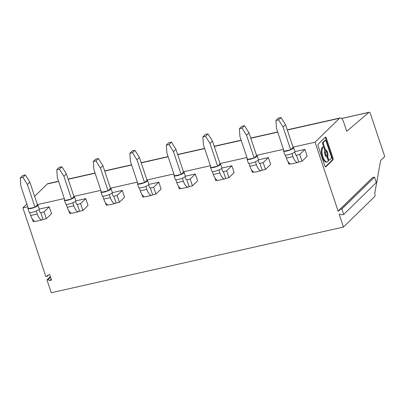 <?xml version="1.0" encoding="UTF-8"?>
<svg xmlns="http://www.w3.org/2000/svg" width="405" height="405" viewBox="0 0 405 405"><rect width="100%" height="100%" fill="white"/><g stroke="black" fill="none" stroke-linecap="round" stroke-linejoin="round"><path stroke-width="0.61" d="M35.007 207.208L28.436 208.686L20.827 185.956L20.25 177.937L22.695 175.547L25.353 174.95L29.848 182.088L37.452 204.819L35.007 207.208L27.403 184.477L22.908 177.339L25.353 174.95M29.848 182.088L27.403 184.477M71.275 213.101L69.731 213.445L68.83 210.762M72.809 202.814L73.811 205.821A9.016 3.665 77.3 0 0 78.778 211.694A9.016 3.665 77.3 0 0 79.061 211.597A9.016 3.665 77.3 0 0 79.588 211.233L82.878 210.494L88.037 205.446L85.759 198.627L75.77 200.87M341.592 118.513L368.935 112.367A2.46 1.002 -102.7 0 1 369.127 112.266A2.46 1.002 -102.7 0 1 370.484 113.871L384.75 156.507L380.614 160.557L374.752 193.438A2.46 1.002 -102.7 0 1 374.701 196.511L343.46 227.063L51.273 292.734L46.98 279.906L50.352 276.605M36.283 211.02L37.29 214.027L30.714 215.506L29.722 212.539M38.996 209.436L39.736 211.638A1.64 0.668 77.3 0 0 40.004 212.23A1.64 0.668 77.3 0 0 40.637 212.706A1.64 0.668 77.3 0 0 40.783 212.62L44.074 211.881L46.352 218.7L51.516 213.653L49.233 206.833L44.074 211.881M32.304 218.968L33.205 221.656L34.749 221.307M73.811 205.821L67.24 207.294A9.016 3.665 77.3 0 0 72.201 213.172L78.778 211.694M37.432 204.753A5.326 1.185 161.5 0 1 37.994 205.062L39.265 208.848A5.326 1.185 161.5 0 1 32.446 212.266A5.326 1.185 161.5 0 1 29.16 212.23L27.889 208.443A5.326 1.185 161.5 0 1 28.158 207.856M95.955 160.922L93.297 161.519L95.742 159.13L98.4 158.532L102.895 165.67L110.499 188.401L108.054 190.79L100.45 168.06L95.955 160.922L98.4 158.532M115.303 203.482A9.016 3.665 77.3 0 1 110.337 197.61L103.761 199.088A9.016 3.665 77.3 0 0 108.727 204.96L115.303 203.482A9.016 3.665 77.3 0 0 115.582 203.391A9.016 3.665 77.3 0 0 116.114 203.021L119.399 202.282L124.563 197.235L122.28 190.416L117.121 195.463L119.399 202.282M103.761 199.088L102.769 196.121M73.953 196.547A5.326 1.185 161.5 0 1 74.52 196.85A5.326 1.185 161.5 0 1 67.701 200.267A5.326 1.185 161.5 0 1 64.415 200.232A5.326 1.185 161.5 0 1 64.678 199.65M59.434 169.133L56.776 169.73L57.353 177.744L64.957 200.475L71.533 199.002L63.924 176.271L59.434 169.133L61.879 166.738L66.369 173.877L63.924 176.271M37.994 205.062A5.326 1.185 161.5 0 1 31.18 208.479A5.326 1.185 161.5 0 1 27.889 208.443M30.714 215.506A9.016 3.665 77.3 0 0 35.681 221.378L42.257 219.9A9.016 3.665 77.3 0 0 42.535 219.809A9.016 3.665 77.3 0 0 43.067 219.439L46.352 218.7M67.24 207.294L66.248 204.328M26.857 203.973L22.877 207.871L45.927 276.767L46.869 276.554L48.489 274.97M46.869 276.554L47.79 275.127L49.714 274.696L51.521 280.103L49.602 280.538L51.157 279.015M49.602 280.538L47.917 279.693L50.529 277.136M47.917 279.693L46.98 279.906M56.776 169.73L59.216 167.336L61.879 166.738M58.522 181.237L47.917 183.622A6.556 2.668 77.3 0 0 47.324 183.956L34.628 196.374M74.52 196.85L75.786 200.642A5.326 1.185 161.5 0 1 68.966 204.059A5.326 1.185 161.5 0 1 65.681 204.024L64.415 200.232M22.908 177.339L20.25 177.937M75.522 201.224L76.256 203.426A1.64 0.668 77.3 0 0 76.525 204.024A1.64 0.668 77.3 0 0 77.163 204.495A1.64 0.668 77.3 0 0 77.309 204.414L80.595 203.674L82.878 210.494M85.759 198.627L80.595 203.674M105.351 202.551L106.252 205.239L107.796 204.889M37.29 214.027A9.016 3.665 77.3 0 0 42.257 219.9M182.377 178.19L183.384 181.192L176.808 182.67L175.816 179.704M144.58 182.584L138.004 184.062L130.4 161.327L129.823 153.313L132.268 150.923L134.926 150.321L139.416 157.459L147.025 180.19L144.58 182.584L136.971 159.853L132.481 152.715L134.926 150.321M110.479 188.335A5.326 1.185 161.5 0 1 111.041 188.644A5.326 1.185 161.5 0 1 104.227 192.061A5.326 1.185 161.5 0 1 100.936 192.026A5.326 1.185 161.5 0 1 101.204 191.438M93.297 161.519L93.874 169.538L101.483 192.269L108.054 190.79M139.416 157.459L136.971 159.853M49.233 206.833L39.25 209.076M40.47 212.691L40.783 212.62L43.067 219.439M111.041 188.644L112.312 192.431A5.326 1.185 161.5 0 1 105.492 195.848A5.326 1.185 161.5 0 1 102.207 195.812L100.936 192.026M122.28 190.416L112.296 192.659M112.043 193.018L112.782 195.22A1.64 0.668 77.3 0 0 113.051 195.812A1.64 0.668 77.3 0 0 113.683 196.288A1.64 0.668 77.3 0 0 113.83 196.202L117.121 195.463M141.877 194.344L142.778 197.032L144.322 196.683M147 180.129A5.326 1.185 161.5 0 1 147.567 180.438A5.326 1.185 161.5 0 1 140.748 183.855A5.326 1.185 161.5 0 1 137.462 183.814A5.326 1.185 161.5 0 1 137.725 183.232M71.533 199.002L73.978 196.607L66.369 173.877M218.902 169.978L219.905 172.986L213.334 174.464A9.016 3.665 77.3 0 0 218.3 180.336L224.871 178.858A9.016 3.665 77.3 0 0 225.155 178.762A9.016 3.665 77.3 0 0 225.686 178.397L228.972 177.658L234.131 172.611L231.852 165.792L226.689 170.839L228.972 177.658M213.334 174.464L212.341 171.497M151.824 195.276A9.016 3.665 77.3 0 1 146.858 189.403L140.287 190.882A9.016 3.665 77.3 0 0 145.253 196.754L151.824 195.276A9.016 3.665 77.3 0 0 152.108 195.18A9.016 3.665 77.3 0 0 152.639 194.815L155.925 194.076L161.084 189.029L158.806 182.209L148.817 184.452M76.99 204.484L77.309 204.414L79.588 211.233M147.567 180.438L148.832 184.224A5.326 1.185 161.5 0 1 142.013 187.642A5.326 1.185 161.5 0 1 138.728 187.606L137.462 183.814M140.287 190.882L139.295 187.91M148.569 184.807L149.303 187.009A1.64 0.668 77.3 0 0 149.572 187.606A1.64 0.668 77.3 0 0 150.209 188.077A1.64 0.668 77.3 0 0 150.356 187.996L153.642 187.257L155.925 194.076M158.806 182.209L153.642 187.257M178.402 186.133L179.299 188.821L180.843 188.477M110.337 197.61L109.33 194.602M210.018 143.436L217.627 166.166L211.051 167.645L203.447 144.914L202.87 136.895L205.315 134.506L207.973 133.908L212.463 141.041L210.018 143.436L205.527 136.298L202.87 136.895M294.663 151.976L295.397 154.178A1.64 0.668 77.3 0 0 295.665 154.771A1.64 0.668 77.3 0 0 296.303 155.247A1.64 0.668 77.3 0 0 296.45 155.161L299.735 154.421L302.019 161.241L307.177 156.193L304.899 149.374L294.911 151.617M292.957 156.568L286.381 158.046A9.016 3.665 77.3 0 0 291.347 163.919L297.918 162.44A9.016 3.665 77.3 0 1 292.957 156.568L291.949 153.561M297.918 162.44A9.016 3.665 77.3 0 0 298.201 162.349A9.016 3.665 77.3 0 0 298.733 161.98L302.019 161.241M176.808 182.67A9.016 3.665 77.3 0 0 181.774 188.543L188.35 187.064A9.016 3.665 77.3 0 0 188.629 186.973A9.016 3.665 77.3 0 0 189.16 186.604L192.446 185.865L197.61 180.817L195.326 173.998L185.343 176.246M220.052 163.711A5.326 1.185 161.5 0 1 220.614 164.02A5.326 1.185 161.5 0 1 213.794 167.437A5.326 1.185 161.5 0 1 210.509 167.397A5.326 1.185 161.5 0 1 210.772 166.814M256.573 155.505A5.326 1.185 161.5 0 1 257.135 155.809A5.326 1.185 161.5 0 1 250.32 159.226A5.326 1.185 161.5 0 1 247.035 159.19A5.326 1.185 161.5 0 1 247.298 158.608M257.135 155.809L258.405 159.6A5.326 1.185 161.5 0 1 251.586 163.018A5.326 1.185 161.5 0 1 248.3 162.977L247.035 159.19M183.526 171.917A5.326 1.185 161.5 0 1 184.088 172.226A5.326 1.185 161.5 0 1 177.274 175.643A5.326 1.185 161.5 0 1 173.988 175.608A5.326 1.185 161.5 0 1 174.251 175.021M166.344 145.101L166.921 153.12L174.53 175.851L181.101 174.373L183.546 171.983L175.942 149.253L173.497 151.642L169.001 144.504L166.344 145.101L168.789 142.712L171.447 142.115L175.942 149.253M102.895 165.67L100.45 168.06M205.527 136.298L207.973 133.908M113.516 196.273L113.83 196.202L116.114 203.021M132.481 152.715L129.823 153.313M184.088 172.226L185.358 176.013A5.326 1.185 161.5 0 1 178.539 179.435A5.326 1.185 161.5 0 1 175.254 179.395L173.988 175.608M185.09 176.6L185.829 178.802A1.64 0.668 77.3 0 0 186.097 179.395A1.64 0.668 77.3 0 0 186.73 179.871A1.64 0.668 77.3 0 0 186.877 179.785L190.168 179.045L192.446 185.865M195.326 173.998L190.168 179.045M214.923 177.927L215.825 180.615L217.369 180.265M146.858 189.403L145.856 186.396M181.101 174.373L173.497 151.642M169.001 144.504L171.447 142.115M150.037 188.067L150.356 187.996L152.639 194.815M220.614 164.02L221.879 167.807A5.326 1.185 161.5 0 1 215.065 171.224A5.326 1.185 161.5 0 1 211.774 171.188L210.509 167.397M251.449 169.715L252.345 172.403L253.889 172.059M183.384 181.192A9.016 3.665 77.3 0 0 188.35 187.064M212.463 141.041L220.072 163.772L217.627 166.166M255.423 161.772L256.431 164.774L249.855 166.252A9.016 3.665 77.3 0 0 254.821 172.125L261.397 170.652A9.016 3.665 77.3 0 0 261.681 170.556A9.016 3.665 77.3 0 0 262.207 170.186L265.493 169.452L270.656 164.4L268.373 157.58L258.39 159.828M293.099 147.293A5.326 1.185 161.5 0 1 293.66 147.602L294.926 151.389A5.326 1.185 161.5 0 1 288.112 154.806A5.326 1.185 161.5 0 1 284.821 154.771L283.556 150.984A5.326 1.185 161.5 0 1 283.819 150.397M285.51 124.629L283.065 127.018L278.574 119.88L275.916 120.477L278.362 118.088L281.019 117.49L285.51 124.629L293.119 147.359L290.674 149.749L283.065 127.018M304.899 149.374L299.735 154.421M296.131 155.231L296.45 155.161L298.733 161.98M221.616 168.389L222.35 170.596A1.64 0.668 77.3 0 0 222.618 171.188A1.64 0.668 77.3 0 0 223.256 171.659A1.64 0.668 77.3 0 0 223.403 171.578L226.689 170.839M186.563 179.855L186.877 179.785L189.16 186.604M249.855 166.252L248.862 163.286M258.137 160.183L258.876 162.385A1.64 0.668 77.3 0 0 259.144 162.982A1.64 0.668 77.3 0 0 259.777 163.453A1.64 0.668 77.3 0 0 259.924 163.367L262.207 170.186M219.905 172.986A9.016 3.665 77.3 0 0 224.871 178.858M22.877 207.871L27.793 206.763M37.382 204.611L64.314 198.556M73.907 196.4L100.84 190.35M110.428 188.193L137.361 182.139M146.954 179.982L173.887 173.932M183.475 171.776L210.408 165.721M220.001 163.564L246.934 157.515M256.522 155.358L283.454 149.303M293.048 147.147L315.065 142.201L338.119 211.101L339.056 210.889L339.982 209.461L341.901 209.026L343.708 214.437L341.79 214.868L340.109 214.022L339.167 214.235L343.46 227.063M231.852 165.792L221.864 168.035M246.544 135.224L254.148 157.955L247.577 159.433L239.968 136.703L239.39 128.689L241.836 126.294L244.493 125.697L248.989 132.835L246.544 135.224L242.053 128.086L239.39 128.689M290.674 149.749L284.097 151.227L276.493 128.496L275.916 120.477M286.381 158.046L285.388 155.08M293.66 147.602A5.326 1.185 161.5 0 1 286.841 151.019A5.326 1.185 161.5 0 1 283.556 150.984M256.431 164.774A9.016 3.665 77.3 0 0 261.397 170.652M223.084 171.649L223.403 171.578L225.686 178.397M287.97 161.509L288.871 164.197L290.415 163.848M278.574 119.88L281.019 117.49M338.119 211.101L370.955 179.162M339.982 209.461L372.58 177.577L374.498 177.142L376.311 182.554L343.708 214.437M341.901 209.026L374.498 177.142M368.935 112.367L346.746 131.291L343.713 122.224A6.556 2.668 77.3 0 0 340.104 117.956A6.556 2.668 77.3 0 0 339.511 118.29L315.065 142.201M326.374 138.287L332.91 157.823A1.726 0.704 77.3 0 1 332.875 159.98L332.141 160.147A1.726 0.704 77.3 0 0 332.181 157.99L325.645 138.449L326.374 138.287A1.726 0.704 77.3 0 0 325.423 137.163A1.726 0.704 77.3 0 0 325.266 137.249L318.264 144.099A1.726 0.704 77.3 0 0 318.224 146.256L324.759 165.797A1.726 0.704 77.3 0 0 325.711 166.921A1.726 0.704 77.3 0 0 325.868 166.83L325.534 166.906M332.875 159.98L325.868 166.83M325.645 138.449A1.726 0.704 77.3 0 0 325.058 137.452M332.141 160.147L325.347 166.794M323.109 147.131L322.38 147.293A7.796 3.169 77.3 0 0 322.208 157.029A7.796 3.169 77.3 0 0 326.501 162.106L327.23 161.944A7.796 3.169 77.3 0 0 327.934 161.544L327.969 161.509A1.296 0.526 77.3 0 0 327.994 159.894L327.387 158.077A1.296 0.526 77.3 0 0 326.784 157.231A3.741 1.524 77.3 0 1 325.043 154.806A3.741 1.524 77.3 0 1 324.704 151.004A1.296 0.526 77.3 0 0 324.582 149.693L323.975 147.876A1.296 0.526 77.3 0 0 323.261 147.03A1.296 0.526 77.3 0 0 323.144 147.096L323.109 147.131A7.796 3.169 77.3 0 0 322.937 156.867A7.796 3.169 77.3 0 0 327.23 161.944M322.38 147.293L322.415 147.263A1.296 0.526 77.3 0 1 322.532 147.192L323.261 147.03M329.311 160.152L328.576 160.314A1.296 0.526 77.3 0 1 327.863 159.469L327.255 157.651L327.989 157.489L328.597 159.307A1.296 0.526 77.3 0 0 329.311 160.152A1.296 0.526 77.3 0 0 329.427 160.086L331.265 158.289A1.296 0.526 77.3 0 0 331.29 156.669L326.136 141.259A1.296 0.526 77.3 0 0 325.423 140.413A1.296 0.526 77.3 0 0 325.306 140.479L323.468 142.276A1.296 0.526 77.3 0 0 323.438 143.897L325.185 149.106A1.296 0.526 77.3 0 0 325.787 149.946L325.053 150.113A3.741 1.524 77.3 0 1 326.794 152.543A3.741 1.524 77.3 0 1 327.139 156.34A1.296 0.526 77.3 0 0 327.255 157.651M323.468 142.276L322.739 142.444A1.296 0.526 77.3 0 0 322.709 144.058L324.451 149.268A1.296 0.526 77.3 0 0 325.053 150.113M322.739 142.444L324.577 140.646A1.296 0.526 77.3 0 1 324.694 140.581L325.423 140.413M325.873 151.764L325.144 151.931A1.873 0.759 77.3 0 0 324.937 154.361A1.873 0.759 77.3 0 0 325.964 155.581L326.693 155.419A1.873 0.759 77.3 0 0 326.906 152.984A1.873 0.759 77.3 0 0 325.873 151.764A1.873 0.759 77.3 0 0 325.666 154.199A1.873 0.759 77.3 0 0 326.693 155.419M327.989 157.489A1.296 0.526 77.3 0 1 327.868 156.173A3.741 1.524 77.3 0 0 327.524 152.376A3.741 1.524 77.3 0 0 325.787 149.946M242.053 128.086L244.493 125.697M254.148 157.955L256.593 155.566L248.989 132.835M268.373 157.58L263.215 162.633L265.493 169.452M259.61 163.443L263.215 162.633M332.181 157.99L332.91 157.823M323.144 147.096L322.415 147.263M327.863 159.469L328.597 159.307M325.306 140.479L324.577 140.646M322.709 144.058L323.438 143.897M324.451 149.268L325.185 149.106M327.868 156.173L327.139 156.34M47.324 183.956L58.583 181.425M68.177 179.273L95.104 173.219M104.698 171.062L131.63 165.012M141.223 162.856L168.156 156.801M177.744 154.644L204.677 148.594M214.27 146.438L241.203 140.383M250.791 138.227L277.724 132.177M287.317 130.02L339.511 118.29M369.127 112.266L341.542 118.468M68.111 179.081L95.043 173.031M104.637 170.875L131.569 164.82M141.158 162.668L168.09 156.613M177.684 154.457L204.616 148.407M214.204 146.251L241.137 140.196M250.73 138.039L277.663 131.99M287.251 129.833L340.104 117.956"/></g></svg>
